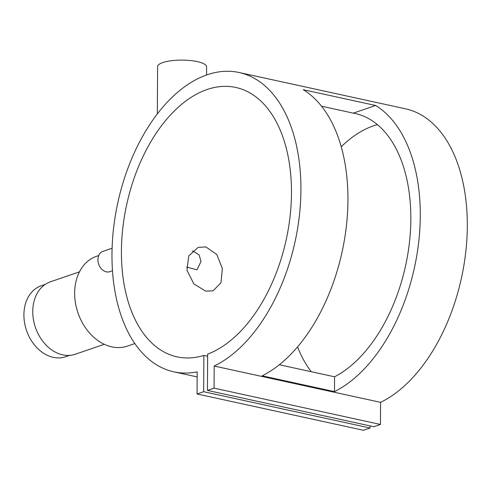<?xml version="1.0" encoding="UTF-8"?>
<svg xmlns="http://www.w3.org/2000/svg" width="491" height="491" viewBox="0 0 491 491"><rect width="100%" height="100%" fill="white"/><g stroke="black" fill="none" stroke-linecap="round" stroke-linejoin="round"><path stroke-width="0.74" d="M45.264 284.375L41.281 285.737A37.531 28.453 71.1 0 0 24.55 322.667A37.531 28.453 71.1 0 0 53.261 357.356A37.531 28.453 71.1 0 0 65.61 356.748L69.593 355.38M112.089 248.231L102.895 251.38A10.722 8.132 71.1 0 0 98.114 261.93A10.722 8.132 71.1 0 0 106.314 271.842A10.722 8.132 71.1 0 0 109.843 271.664L112.476 270.768M157.341 113.924L157.586 66.647A24.507 6.671 0.3 0 1 171.384 60.718A24.507 6.671 0.3 0 1 197.21 61.596A24.507 6.671 0.3 0 1 206.607 66.899L206.564 75M192.276 251.036L193.393 251.226L199.186 255.056L200.991 261.494L196.971 269.841L186.568 267.036M98.728 255.535L96.629 256.253A47.486 36.003 71.1 0 0 75.461 302.972A47.486 36.003 71.1 0 0 111.782 346.861A47.486 36.003 71.1 0 0 127.415 346.094L134.822 343.559M79.468 271.848L50.481 281.779A38.292 29.037 71.1 0 0 33.406 319.457A38.292 29.037 71.1 0 0 62.701 354.852A38.292 29.037 71.1 0 0 75.307 354.232L104.295 344.301M205.686 291.151L213.039 290.85L220.975 282.779L222.362 268.571L216.776 254.473L205.919 246.93L198.143 247.378L188.716 255.964L186.973 270.302L193.896 283.945L205.686 291.151M262.151 375.836A153.18 90.743 -77.7 0 0 345.425 233.513A153.18 90.743 -77.7 0 0 303.272 89.7L375.615 105.485A153.18 90.743 102.3 0 1 417.767 249.299A153.18 90.743 102.3 0 1 334.494 391.622L262.151 375.836M197.063 393.972L203.673 391.708L203.863 355.423A137.861 81.672 102.3 0 1 177.055 356.853A137.861 81.672 102.3 0 1 126.653 204.747A137.861 81.672 102.3 0 1 235.84 87.466A137.861 81.672 102.3 0 1 290.261 214.702A137.861 81.672 102.3 0 1 207.644 354.128L207.454 390.413L214.064 388.148L214.18 366.041L380.568 402.344A153.18 90.743 -77.7 0 0 466.45 245.07A153.18 90.743 -77.7 0 0 405.492 108.812L239.105 72.502A153.18 90.743 -77.7 0 0 117.791 202.814A153.18 90.743 -77.7 0 0 173.789 371.816A153.18 90.743 -77.7 0 0 197.173 371.865L197.063 393.972L363.45 430.282L370.061 428.017L370.073 425.9M214.18 366.041A153.18 90.743 -77.7 0 0 300.062 208.767A153.18 90.743 -77.7 0 0 239.105 72.502M279.318 364.739L334.567 376.8A137.861 81.672 -77.7 0 0 410.181 234.716A137.861 81.672 -77.7 0 0 355.202 113.513A137.861 81.672 -77.7 0 0 353.293 113.139L321.544 106.209M203.863 355.423L207.632 356.245M311.306 371.724A137.861 81.672 102.3 0 1 297.577 346.849M341.239 146.766A137.861 81.672 102.3 0 1 377.407 124.622M203.673 391.708L370.061 428.017M207.454 390.413L373.841 426.722L380.451 424.451L380.568 402.344M214.064 388.148L380.451 424.451M375.615 105.485L353.293 113.139M334.567 376.8L334.494 391.622M173.789 371.816L197.149 376.916"/></g></svg>
